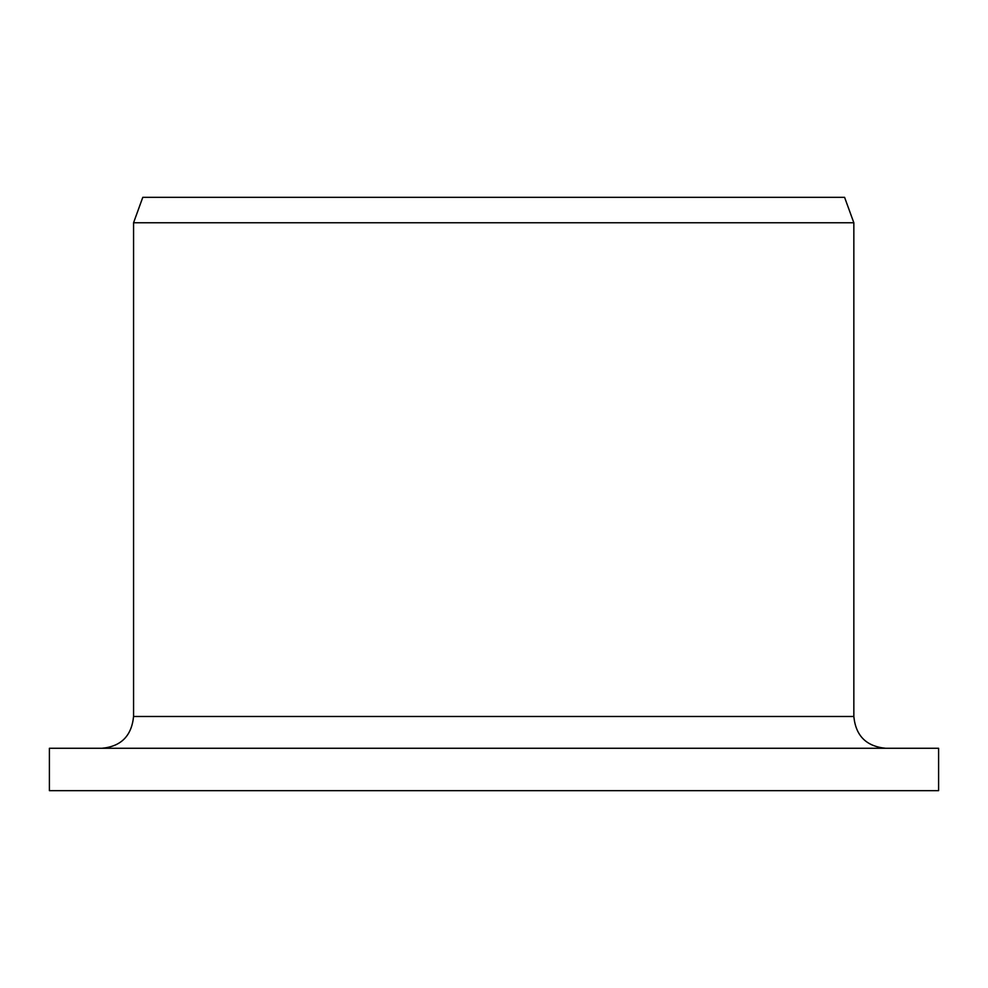 <?xml version="1.0" encoding="UTF-8"?>
<svg xmlns="http://www.w3.org/2000/svg" width="988" height="988" viewBox="0 0 988 988"><rect width="100%" height="100%" fill="white"/><g stroke="black" fill="none" stroke-linecap="round" stroke-linejoin="round"><path stroke-width="1.48" d="M49.4 790.659L49.4 748.274L938.6 748.274L938.6 790.659L49.4 790.659M101.974 748.274C121.079 746.471 131.614 735.887 133.565 716.485L133.565 222.769L142.778 197.341L844.592 197.341L853.842 222.769L133.565 222.769M133.565 716.485L853.842 716.485C855.719 735.788 866.315 746.385 885.631 748.274M853.842 716.485L853.842 222.769"/></g></svg>
